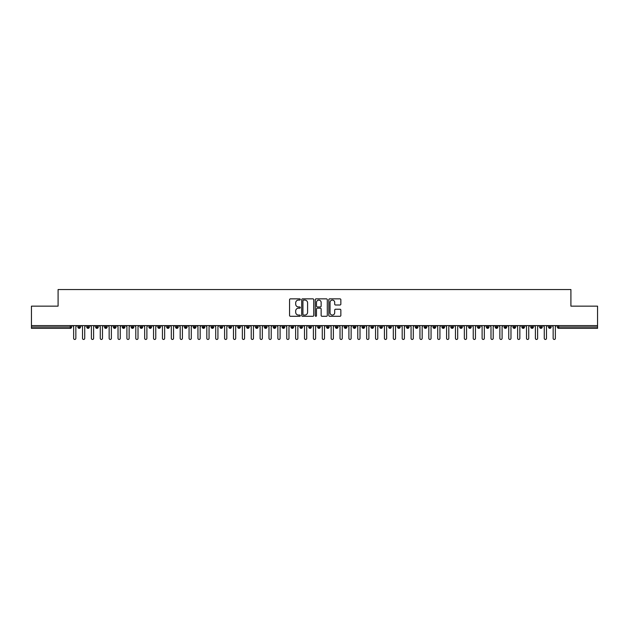 <?xml version="1.0" encoding="UTF-8"?>
<svg xmlns="http://www.w3.org/2000/svg" width="629" height="629" viewBox="0 0 629 629"><rect width="100%" height="100%" fill="white"/><g stroke="black" fill="none" stroke-linecap="round" stroke-linejoin="round"><path stroke-width="0.94" d="M300.292 299.467A0.613 0.613 0 0 0 299.679 298.854L290.425 298.854A0.873 0.873 0 0 0 289.552 299.726L289.552 315.42A0.873 0.873 0 0 0 290.425 316.293L299.679 316.293A0.613 0.613 0 0 0 300.292 315.679A0.613 0.613 0 0 0 299.679 315.066L298.484 315.066A2.791 2.791 0 0 1 295.693 312.283L295.693 310.97A2.791 2.791 0 0 1 298.484 308.186L299.679 308.186A0.613 0.613 0 0 0 300.292 307.573A0.613 0.613 0 0 0 299.679 306.96L298.484 306.96A2.791 2.791 0 0 1 295.693 304.177L295.693 302.863A2.791 2.791 0 0 1 298.484 300.08L299.679 300.08A0.613 0.613 0 0 0 300.292 299.467M339.974 305.002A0.873 0.873 0 0 0 340.847 304.129L340.847 299.726A0.873 0.873 0 0 0 339.974 298.854L329.69 298.854A0.873 0.873 0 0 0 328.818 299.726L328.818 315.42A0.873 0.873 0 0 0 329.69 316.293L339.974 316.293A0.873 0.873 0 0 0 340.847 315.42L340.847 310.105A0.873 0.873 0 0 0 339.974 309.232L335.572 309.232A0.873 0.873 0 0 0 334.699 310.105L334.699 312.739A2.335 2.335 0 0 1 332.371 315.066A2.335 2.335 0 0 1 330.036 312.739L330.036 302.407A2.335 2.335 0 0 1 332.371 300.08A2.335 2.335 0 0 1 334.699 302.407L334.699 304.129A0.873 0.873 0 0 0 335.572 305.002L339.974 305.002M31.45 325.602L597.55 325.602L597.55 306.15L570.912 306.15L570.912 289.544L58.088 289.544L58.088 306.15L31.45 306.15L31.45 327.017L70.275 327.017L70.275 325.602M313.737 299.726A0.873 0.873 0 0 0 312.865 298.854L302.58 298.854A0.873 0.873 0 0 0 301.708 299.726L301.708 315.42A0.873 0.873 0 0 0 302.58 316.293L312.865 316.293A0.873 0.873 0 0 0 313.737 315.42L313.737 299.726M316.135 298.854L326.42 298.854A0.873 0.873 0 0 1 327.292 299.726L327.292 315.42A0.873 0.873 0 0 1 326.42 316.293L322.017 316.293A0.873 0.873 0 0 1 321.144 315.42L321.144 309.059A0.873 0.873 0 0 0 320.271 308.186L317.354 308.186A0.873 0.873 0 0 0 316.481 309.059L316.481 315.679A0.613 0.613 0 0 1 315.876 316.293A0.613 0.613 0 0 1 315.263 315.679L315.263 299.726A0.873 0.873 0 0 1 316.135 298.854M71.612 327.017L70.275 327.017L70.275 328.354A1.329 1.329 0 0 0 71.612 327.017L71.612 325.602L71.612 327.017A1.329 1.329 0 0 1 70.275 328.354L31.45 328.354L31.45 327.017M597.55 325.602L597.55 328.354L558.725 328.354A1.329 1.329 0 0 1 557.388 327.017L557.388 325.602M79.199 325.602L79.199 328.354A1.329 1.329 0 0 1 77.87 327.017L77.87 325.602M80.488 325.602L80.488 327.025L77.87 327.017A1.329 1.329 0 0 0 79.199 328.354A1.329 1.329 0 0 0 80.488 327.025A1.329 1.329 0 0 1 79.199 328.354M88.084 325.602L88.084 327.017L86.747 327.017L86.747 325.602L86.747 327.017A1.329 1.329 0 0 0 88.084 328.354A1.329 1.329 0 0 0 89.373 327.025L89.373 327.025A1.329 1.329 0 0 1 88.084 328.354A1.329 1.329 0 0 1 86.747 327.017A1.329 1.329 0 0 0 88.084 328.354L88.084 327.017L89.373 327.017L89.373 325.602M96.96 325.602L96.96 327.017L95.632 327.017L95.632 325.602L95.632 327.017A1.329 1.329 0 0 0 96.96 328.354A1.329 1.329 0 0 0 98.25 327.025L98.25 327.025A1.329 1.329 0 0 1 96.96 328.354A1.329 1.329 0 0 1 95.632 327.017A1.329 1.329 0 0 0 96.96 328.354L96.96 327.017L98.25 327.017L98.25 325.602M105.845 325.602L105.845 327.017L104.508 327.017L104.508 325.602L104.508 327.017A1.329 1.329 0 0 0 105.845 328.354A1.329 1.329 0 0 0 107.127 327.025L107.127 327.025A1.329 1.329 0 0 1 105.845 328.354A1.329 1.329 0 0 1 104.508 327.017A1.329 1.329 0 0 0 105.845 328.354L105.845 327.017L107.127 327.017L107.127 325.602M114.722 325.602L114.722 327.017L113.393 327.017L113.393 325.602L113.393 327.017A1.329 1.329 0 0 0 114.722 328.354A1.329 1.329 0 0 0 116.011 327.025L116.011 327.025A1.329 1.329 0 0 1 114.722 328.354A1.329 1.329 0 0 1 113.393 327.017A1.329 1.329 0 0 0 114.722 328.354L114.722 327.017L116.011 327.017L116.011 325.602M123.598 328.354A1.329 1.329 0 0 1 122.27 327.017L122.27 325.602L122.27 327.017A1.329 1.329 0 0 0 123.598 328.354A1.329 1.329 0 0 0 124.888 327.025L124.888 327.025A1.329 1.329 0 0 1 123.598 328.354L123.598 327.017L124.888 327.017L124.888 325.602M132.483 325.602L132.483 328.354A1.329 1.329 0 0 1 131.147 327.017L131.147 325.602L131.147 327.017A1.329 1.329 0 0 0 132.483 328.354A1.329 1.329 0 0 0 133.773 327.025L133.773 325.602M141.36 325.602L141.36 328.354A1.329 1.329 0 0 1 140.031 327.017L140.031 325.602L140.031 327.017A1.329 1.329 0 0 0 141.36 328.354A1.329 1.329 0 0 0 142.649 327.025L142.649 325.602M150.245 325.602L150.245 327.017L148.908 327.017L148.908 325.602L148.908 327.017A1.329 1.329 0 0 0 150.245 328.354A1.329 1.329 0 0 0 151.526 327.025L151.526 327.025A1.329 1.329 0 0 1 150.245 328.354A1.329 1.329 0 0 1 148.908 327.017A1.329 1.329 0 0 0 150.245 328.354L150.245 327.017L151.526 327.017L151.526 325.602M159.121 325.602L159.121 327.017L157.793 327.017L157.793 325.602L157.793 327.017A1.329 1.329 0 0 0 159.121 328.354A1.329 1.329 0 0 0 160.411 327.025L160.411 327.025A1.329 1.329 0 0 1 159.121 328.354A1.329 1.329 0 0 1 157.793 327.017A1.329 1.329 0 0 0 159.121 328.354L159.121 327.017L160.411 327.017L160.411 325.602M168.006 325.602L168.006 327.017L166.669 327.017L166.669 325.602L166.669 327.017A1.329 1.329 0 0 0 168.006 328.354A1.329 1.329 0 0 0 169.287 327.025L169.287 327.025A1.329 1.329 0 0 1 168.006 328.354A1.329 1.329 0 0 1 166.669 327.017A1.329 1.329 0 0 0 168.006 328.354L168.006 327.017L169.287 327.017L169.287 325.602M176.883 325.602L176.883 327.017L175.554 327.017L175.554 325.602L175.554 327.017A1.329 1.329 0 0 0 176.883 328.354A1.329 1.329 0 0 0 178.172 327.025L178.172 327.025A1.329 1.329 0 0 1 176.883 328.354A1.329 1.329 0 0 1 175.554 327.017A1.329 1.329 0 0 0 176.883 328.354L176.883 327.017L178.172 327.017L178.172 325.602M185.759 325.602L185.759 328.354A1.329 1.329 0 0 1 184.431 327.017A1.329 1.329 0 0 0 185.759 328.354A1.329 1.329 0 0 1 184.431 327.017L184.431 325.602M187.049 325.602L187.049 327.025A1.329 1.329 0 0 1 185.759 328.354A1.329 1.329 0 0 0 187.049 327.025M194.644 328.354A1.329 1.329 0 0 1 193.307 327.017L193.307 325.602L193.307 327.017A1.329 1.329 0 0 0 194.644 328.354A1.329 1.329 0 0 0 195.933 327.025L195.933 327.025A1.329 1.329 0 0 1 194.644 328.354L194.644 327.017L195.933 327.017L195.933 325.602L195.933 327.017M203.521 325.602L203.521 328.354A1.329 1.329 0 0 1 202.192 327.017L202.192 325.602L202.192 327.017A1.329 1.329 0 0 0 203.521 328.354A1.329 1.329 0 0 0 204.81 327.025L204.81 325.602M212.405 325.602L212.405 328.354A1.329 1.329 0 0 1 211.069 327.017L211.069 325.602L211.069 327.017A1.329 1.329 0 0 0 212.405 328.354A1.329 1.329 0 0 0 213.687 327.025L213.687 325.602M221.282 325.602L221.282 327.017L219.953 327.017A1.329 1.329 0 0 0 221.282 328.354A1.329 1.329 0 0 1 219.953 327.017L219.953 325.602L219.953 327.017A1.329 1.329 0 0 0 221.282 328.354A1.329 1.329 0 0 0 222.572 327.025L222.572 325.602L222.572 327.017L221.282 327.017L221.282 328.354A1.329 1.329 0 0 0 222.572 327.025M230.159 328.354A1.329 1.329 0 0 1 228.83 327.017L228.83 325.602L228.83 327.017A1.329 1.329 0 0 0 230.159 328.354A1.329 1.329 0 0 0 231.448 327.025L231.448 327.025A1.329 1.329 0 0 1 230.159 328.354L230.159 327.017L231.448 327.017L231.448 325.602M239.044 325.602L239.044 327.017L237.707 327.017L237.707 325.602L237.707 327.017A1.329 1.329 0 0 0 239.044 328.354A1.329 1.329 0 0 0 240.333 327.025L240.333 327.025A1.329 1.329 0 0 1 239.044 328.354A1.329 1.329 0 0 1 237.707 327.017A1.329 1.329 0 0 0 239.044 328.354L239.044 327.017L240.333 327.017L240.333 325.602M247.92 328.354A1.329 1.329 0 0 1 246.592 327.017L246.592 325.602L246.592 327.017A1.329 1.329 0 0 0 247.92 328.354A1.329 1.329 0 0 0 249.21 327.025L249.21 327.025A1.329 1.329 0 0 1 247.92 328.354L247.92 327.017L249.21 327.017L249.21 325.602M256.805 325.602L256.805 328.354A1.329 1.329 0 0 1 255.468 327.017L255.468 325.602M258.087 325.602L258.087 327.025L255.468 327.017A1.329 1.329 0 0 0 256.805 328.354A1.329 1.329 0 0 0 258.087 327.025A1.329 1.329 0 0 1 256.805 328.354M265.682 328.354A1.329 1.329 0 0 1 264.353 327.017L264.353 325.602L264.353 327.017A1.329 1.329 0 0 0 265.682 328.354A1.329 1.329 0 0 0 266.971 327.025L266.971 327.025A1.329 1.329 0 0 1 265.682 328.354L265.682 327.017L266.971 327.017L266.971 325.602L266.971 327.017M274.558 325.602L274.558 328.354A1.329 1.329 0 0 1 273.23 327.017L273.23 325.602M275.848 325.602L275.848 327.025L273.23 327.017A1.329 1.329 0 0 0 274.558 328.354A1.329 1.329 0 0 0 275.848 327.025A1.329 1.329 0 0 1 274.558 328.354M283.443 325.602L283.443 328.354A1.329 1.329 0 0 1 282.106 327.017L282.106 325.602M284.733 325.602L284.733 327.025L284.733 325.602M292.32 325.602L292.32 328.354A1.329 1.329 0 0 1 290.991 327.017A1.329 1.329 0 0 0 292.32 328.354A1.329 1.329 0 0 1 290.991 327.017L290.991 325.602M293.609 325.602L293.609 327.025L293.609 325.602M301.205 325.602L301.205 328.354A1.329 1.329 0 0 1 299.868 327.017L299.868 325.602M302.486 325.602L302.486 327.025L302.486 325.602M310.081 325.602L310.081 328.354A1.329 1.329 0 0 1 308.753 327.017L308.753 325.602M311.371 325.602L311.371 327.025L308.753 327.017A1.329 1.329 0 0 0 310.081 328.354A1.329 1.329 0 0 0 311.371 327.025A1.329 1.329 0 0 1 310.081 328.354M318.966 325.602L318.966 328.354A1.329 1.329 0 0 1 317.629 327.017L317.629 325.602M320.247 325.602L320.247 327.025L320.247 325.602M327.843 325.602L327.843 328.354A1.329 1.329 0 0 1 326.514 327.017L326.514 325.602M329.132 325.602L329.132 327.025L329.132 325.602M336.719 325.602L336.719 328.354A1.329 1.329 0 0 1 335.391 327.017L335.391 325.602M338.009 325.602L338.009 327.025L338.009 325.602M345.604 325.602L345.604 328.354A1.329 1.329 0 0 1 344.267 327.017L344.267 325.602M346.894 325.602L346.894 327.025L344.267 327.017A1.329 1.329 0 0 0 345.604 328.354A1.329 1.329 0 0 0 346.894 327.025A1.329 1.329 0 0 1 345.604 328.354M354.481 328.354A1.329 1.329 0 0 1 353.152 327.017L353.152 325.602L353.152 327.017A1.329 1.329 0 0 0 354.481 328.354A1.329 1.329 0 0 0 355.77 327.025L355.77 327.025A1.329 1.329 0 0 1 354.481 328.354L354.481 327.017L355.77 327.017L355.77 325.602M363.365 325.602L363.365 328.354A1.329 1.329 0 0 1 362.029 327.017L362.029 325.602M364.647 325.602L364.647 327.025L364.647 325.602M372.242 325.602L372.242 328.354A1.329 1.329 0 0 1 370.913 327.017A1.329 1.329 0 0 0 372.242 328.354A1.329 1.329 0 0 1 370.913 327.017L370.913 325.602M373.532 325.602L373.532 327.025L373.532 325.602M381.119 325.602L381.119 327.017L379.79 327.017L379.79 325.602L379.79 327.017A1.329 1.329 0 0 0 381.119 328.354A1.329 1.329 0 0 0 382.408 327.025L382.408 327.025A1.329 1.329 0 0 1 381.119 328.354A1.329 1.329 0 0 1 379.79 327.017A1.329 1.329 0 0 0 381.119 328.354L381.119 327.017L382.408 327.017L382.408 325.602M390.004 325.602L390.004 328.354A1.329 1.329 0 0 1 388.667 327.017A1.329 1.329 0 0 0 390.004 328.354A1.329 1.329 0 0 1 388.667 327.017L388.667 325.602M391.293 325.602L391.293 327.025A1.329 1.329 0 0 1 390.004 328.354A1.329 1.329 0 0 0 391.293 327.025M398.88 328.354A1.329 1.329 0 0 1 397.552 327.017L397.552 325.602L397.552 327.017A1.329 1.329 0 0 0 398.88 328.354A1.329 1.329 0 0 0 400.17 327.025L400.17 327.025A1.329 1.329 0 0 1 398.88 328.354L398.88 327.017L400.17 327.017L400.17 325.602M407.765 325.602L407.765 328.354A1.329 1.329 0 0 1 406.428 327.017L406.428 325.602M409.047 325.602L409.047 327.025L409.047 325.602M416.642 325.602L416.642 328.354A1.329 1.329 0 0 1 415.313 327.017A1.329 1.329 0 0 0 416.642 328.354A1.329 1.329 0 0 1 415.313 327.017L415.313 325.602M417.931 325.602L417.931 327.025L417.931 325.602M425.519 325.602L425.519 328.354A1.329 1.329 0 0 1 424.19 327.017L424.19 325.602M426.808 325.602L426.808 327.025L426.808 325.602M434.403 325.602L434.403 328.354A1.329 1.329 0 0 1 433.066 327.017L433.066 325.602M435.693 325.602L435.693 327.025A1.329 1.329 0 0 1 434.403 328.354A1.329 1.329 0 0 0 435.693 327.025M443.28 325.602L443.28 328.354A1.329 1.329 0 0 1 441.951 327.017A1.329 1.329 0 0 0 443.28 328.354A1.329 1.329 0 0 1 441.951 327.017L441.951 325.602M444.569 325.602L444.569 327.025L441.951 327.017M452.165 325.602L452.165 328.354A1.329 1.329 0 0 1 450.828 327.017A1.329 1.329 0 0 0 452.165 328.354A1.329 1.329 0 0 1 450.828 327.017L450.828 325.602M450.828 327.017L453.446 327.017L453.446 325.602L453.446 327.025A1.329 1.329 0 0 1 452.165 328.354A1.329 1.329 0 0 0 453.446 327.025M461.041 325.602L461.041 327.017L459.713 327.017L459.713 325.602L459.713 327.017A1.329 1.329 0 0 0 461.041 328.354A1.329 1.329 0 0 0 462.331 327.025L462.331 327.025A1.329 1.329 0 0 1 461.041 328.354A1.329 1.329 0 0 1 459.713 327.017A1.329 1.329 0 0 0 461.041 328.354L461.041 327.017L462.331 327.017L462.331 325.602M469.926 325.602L469.926 328.354A1.329 1.329 0 0 1 468.589 327.017A1.329 1.329 0 0 0 469.926 328.354A1.329 1.329 0 0 1 468.589 327.017L468.589 325.602M471.207 325.602L471.207 327.025A1.329 1.329 0 0 1 469.926 328.354A1.329 1.329 0 0 0 471.207 327.025M478.803 325.602L478.803 328.354A1.329 1.329 0 0 1 477.474 327.017A1.329 1.329 0 0 0 478.803 328.354A1.329 1.329 0 0 1 477.474 327.017L477.474 325.602M480.092 325.602L480.092 327.025L480.092 325.602M487.679 325.602L487.679 328.354A1.329 1.329 0 0 1 486.351 327.017L486.351 325.602M488.969 325.602L488.969 327.025L488.969 325.602M496.564 325.602L496.564 328.354A1.329 1.329 0 0 1 495.227 327.017A1.329 1.329 0 0 0 496.564 328.354A1.329 1.329 0 0 1 495.227 327.017L495.227 325.602M497.854 325.602L497.854 327.025L497.854 325.602M505.441 325.602L505.441 328.354A1.329 1.329 0 0 1 504.112 327.017A1.329 1.329 0 0 0 505.441 328.354A1.329 1.329 0 0 1 504.112 327.017L504.112 325.602M506.73 325.602L506.73 327.025L506.73 325.602M514.325 325.602L514.325 328.354A1.329 1.329 0 0 1 512.989 327.017A1.329 1.329 0 0 0 514.325 328.354A1.329 1.329 0 0 1 512.989 327.017L512.989 325.602M515.607 325.602L515.607 327.025A1.329 1.329 0 0 1 514.325 328.354A1.329 1.329 0 0 0 515.607 327.025M523.202 325.602L523.202 328.354A1.329 1.329 0 0 1 521.873 327.017L521.873 325.602M523.202 328.354A1.329 1.329 0 0 1 521.873 327.017L524.492 327.017L524.492 325.602L524.492 327.025A1.329 1.329 0 0 1 523.202 328.354A1.329 1.329 0 0 0 524.492 327.025M532.079 325.602L532.079 328.354A1.329 1.329 0 0 1 530.75 327.017A1.329 1.329 0 0 0 532.079 328.354A1.329 1.329 0 0 1 530.75 327.017L530.75 325.602M533.368 325.602L533.368 327.025L533.368 325.602M540.964 325.602L540.964 328.354A1.329 1.329 0 0 1 539.627 327.017A1.329 1.329 0 0 0 540.964 328.354A1.329 1.329 0 0 1 539.627 327.017L539.627 325.602M542.253 325.602L542.253 327.025L542.253 325.602M549.84 325.602L549.84 328.354A1.329 1.329 0 0 1 548.512 327.017A1.329 1.329 0 0 0 549.84 328.354A1.329 1.329 0 0 1 548.512 327.017L548.512 325.602M551.13 325.602L551.13 327.025L551.13 325.602M123.598 325.602L123.598 327.017L122.27 327.017M194.644 325.602L194.644 327.017L193.307 327.017M230.159 325.602L230.159 327.017L228.83 327.017M247.92 325.602L247.92 327.017L246.592 327.017M265.682 325.602L265.682 327.017L264.353 327.017M283.443 328.354A1.329 1.329 0 0 0 284.733 327.025A1.329 1.329 0 0 1 283.443 328.354A1.329 1.329 0 0 1 282.106 327.017L284.733 327.017M292.32 328.354A1.329 1.329 0 0 0 293.609 327.025A1.329 1.329 0 0 1 292.32 328.354M301.205 328.354A1.329 1.329 0 0 0 302.486 327.025A1.329 1.329 0 0 1 301.205 328.354A1.329 1.329 0 0 1 299.868 327.017L302.486 327.017M318.966 328.354A1.329 1.329 0 0 0 320.247 327.025A1.329 1.329 0 0 1 318.966 328.354A1.329 1.329 0 0 1 317.629 327.017L320.247 327.017M327.843 328.354A1.329 1.329 0 0 0 329.132 327.025A1.329 1.329 0 0 1 327.843 328.354A1.329 1.329 0 0 1 326.514 327.017L329.132 327.017M336.719 328.354A1.329 1.329 0 0 0 338.009 327.025A1.329 1.329 0 0 1 336.719 328.354A1.329 1.329 0 0 1 335.391 327.017L338.009 327.017M354.481 325.602L354.481 327.017L353.152 327.017M363.365 328.354A1.329 1.329 0 0 0 364.647 327.025A1.329 1.329 0 0 1 363.365 328.354A1.329 1.329 0 0 1 362.029 327.017L364.647 327.017M372.242 328.354A1.329 1.329 0 0 0 373.532 327.025A1.329 1.329 0 0 1 372.242 328.354M398.88 325.602L398.88 327.017L397.552 327.017M407.765 328.354A1.329 1.329 0 0 0 409.047 327.025A1.329 1.329 0 0 1 407.765 328.354A1.329 1.329 0 0 1 406.428 327.017L409.047 327.017M416.642 328.354A1.329 1.329 0 0 0 417.931 327.025A1.329 1.329 0 0 1 416.642 328.354M425.519 328.354A1.329 1.329 0 0 0 426.808 327.025A1.329 1.329 0 0 1 425.519 328.354A1.329 1.329 0 0 1 424.19 327.017L426.808 327.017M443.28 328.354A1.329 1.329 0 0 0 444.569 327.025A1.329 1.329 0 0 1 443.28 328.354M478.803 328.354A1.329 1.329 0 0 0 480.092 327.025A1.329 1.329 0 0 1 478.803 328.354M487.679 328.354A1.329 1.329 0 0 0 488.969 327.025A1.329 1.329 0 0 1 487.679 328.354A1.329 1.329 0 0 1 486.351 327.017L488.969 327.017M496.564 328.354A1.329 1.329 0 0 0 497.854 327.025A1.329 1.329 0 0 1 496.564 328.354M505.441 328.354A1.329 1.329 0 0 0 506.73 327.025A1.329 1.329 0 0 1 505.441 328.354M532.079 328.354A1.329 1.329 0 0 0 533.368 327.025A1.329 1.329 0 0 1 532.079 328.354M540.964 328.354A1.329 1.329 0 0 0 542.253 327.025A1.329 1.329 0 0 1 540.964 328.354M558.725 328.354A1.329 1.329 0 0 1 557.388 327.017A1.329 1.329 0 0 0 558.725 328.354L558.725 327.017L597.55 327.017M549.84 328.354A1.329 1.329 0 0 0 551.13 327.025A1.329 1.329 0 0 1 549.84 328.354M303.54 300.08A0.613 0.613 0 0 0 302.926 300.686L302.926 314.461A0.613 0.613 0 0 0 303.54 315.066L304.806 315.066A2.791 2.791 0 0 0 307.589 312.283L307.589 302.863A2.791 2.791 0 0 0 304.806 300.08L303.54 300.08M321.144 302.455A2.335 2.335 0 0 0 318.817 300.119A2.335 2.335 0 0 0 316.481 302.455L316.481 306.095A0.873 0.873 0 0 0 317.354 306.96L320.271 306.96A0.873 0.873 0 0 0 321.144 306.095L321.144 302.455M72.524 325.602L73.632 326.71L73.632 338.339A1.109 1.109 0 0 0 74.741 339.456A1.109 1.109 0 0 0 75.85 338.339L75.85 326.71L76.958 325.602M81.4 325.602L82.509 326.71L82.509 338.339A1.109 1.109 0 0 0 83.618 339.456A1.109 1.109 0 0 0 84.726 338.339L84.726 326.71L85.843 325.602M90.277 325.602L91.394 326.71L91.394 338.339A1.109 1.109 0 0 0 92.502 339.456A1.109 1.109 0 0 0 93.611 338.339L93.611 326.71L94.72 325.602M99.162 325.602L100.27 326.71L100.27 338.339A1.109 1.109 0 0 0 101.379 339.456A1.109 1.109 0 0 0 102.488 338.339L102.488 326.71L103.596 325.602M108.039 325.602L109.147 326.71L109.147 338.339A1.109 1.109 0 0 0 110.264 339.456A1.109 1.109 0 0 0 111.372 338.339L111.372 326.71L112.481 325.602M116.923 325.602L118.032 326.71L118.032 338.339A1.109 1.109 0 0 0 119.14 339.456A1.109 1.109 0 0 0 120.249 338.339L120.249 326.71L121.358 325.602M125.8 325.602L126.909 326.71L126.909 338.339A1.109 1.109 0 0 0 128.017 339.456A1.109 1.109 0 0 0 129.134 338.339L129.134 326.71L130.242 325.602M134.677 325.602L135.793 326.71L135.793 338.339A1.109 1.109 0 0 0 136.902 339.456A1.109 1.109 0 0 0 138.01 338.339L138.01 326.71L139.119 325.602M143.561 325.602L144.67 326.71L144.67 338.339A1.109 1.109 0 0 0 145.779 339.456A1.109 1.109 0 0 0 146.887 338.339L146.887 326.71L148.004 325.602M152.438 325.602L153.547 326.71L153.547 338.339A1.109 1.109 0 0 0 154.663 339.456A1.109 1.109 0 0 0 155.772 338.339L155.772 326.71L156.88 325.602M161.323 325.602L162.431 326.71L162.431 338.339A1.109 1.109 0 0 0 163.54 339.456A1.109 1.109 0 0 0 164.649 338.339L164.649 326.71L165.757 325.602M170.2 325.602L171.308 326.71L171.308 338.339A1.109 1.109 0 0 0 172.417 339.456A1.109 1.109 0 0 0 173.533 338.339L173.533 326.71L174.642 325.602M179.076 325.602L180.193 326.71L180.193 338.339A1.109 1.109 0 0 0 181.301 339.456A1.109 1.109 0 0 0 182.41 338.339L182.41 326.71L183.519 325.602M187.961 325.602L189.07 326.71L189.07 338.339A1.109 1.109 0 0 0 190.178 339.456A1.109 1.109 0 0 0 191.287 338.339L191.287 326.71L192.403 325.602M196.838 325.602L197.946 326.71L197.946 338.339A1.109 1.109 0 0 0 199.063 339.456A1.109 1.109 0 0 0 200.171 338.339L200.171 326.71L201.28 325.602M205.722 325.602L206.831 326.71L206.831 338.339A1.109 1.109 0 0 0 207.94 339.456A1.109 1.109 0 0 0 209.048 338.339L209.048 326.71L210.157 325.602M214.599 325.602L215.708 326.71L215.708 338.339A1.109 1.109 0 0 0 216.816 339.456A1.109 1.109 0 0 0 217.933 338.339L217.933 326.71L219.041 325.602M223.484 325.602L224.592 326.71L224.592 338.339A1.109 1.109 0 0 0 225.701 339.456A1.109 1.109 0 0 0 226.81 338.339L226.81 326.71L227.918 325.602M232.36 325.602L233.469 326.71L233.469 338.339A1.109 1.109 0 0 0 234.578 339.456A1.109 1.109 0 0 0 235.686 338.339L235.686 326.71L236.803 325.602M241.237 325.602L242.354 326.71L242.354 338.339A1.109 1.109 0 0 0 243.462 339.456A1.109 1.109 0 0 0 244.571 338.339L244.571 326.71L245.68 325.602M250.122 325.602L251.23 326.71L251.23 338.339A1.109 1.109 0 0 0 252.339 339.456A1.109 1.109 0 0 0 253.448 338.339L253.448 326.71L254.556 325.602M258.999 325.602L260.107 326.71L260.107 338.339A1.109 1.109 0 0 0 261.224 339.456A1.109 1.109 0 0 0 262.332 338.339L262.332 326.71L263.441 325.602M267.883 325.602L268.992 326.71L268.992 338.339A1.109 1.109 0 0 0 270.1 339.456A1.109 1.109 0 0 0 271.209 338.339L271.209 326.71L272.318 325.602M276.76 325.602L277.869 326.71L277.869 338.339A1.109 1.109 0 0 0 278.977 339.456A1.109 1.109 0 0 0 280.094 338.339L280.094 326.71L281.202 325.602M285.637 325.602L286.753 326.71L286.753 338.339A1.109 1.109 0 0 0 287.862 339.456A1.109 1.109 0 0 0 288.97 338.339L288.97 326.71L290.079 325.602M294.521 325.602L295.63 326.71L295.63 338.339A1.109 1.109 0 0 0 296.739 339.456A1.109 1.109 0 0 0 297.847 338.339L297.847 326.71L298.964 325.602M303.398 325.602L304.507 326.71L304.507 338.339A1.109 1.109 0 0 0 305.623 339.456A1.109 1.109 0 0 0 306.732 338.339L306.732 326.71L307.84 325.602M312.283 325.602L313.391 326.71L313.391 338.339A1.109 1.109 0 0 0 314.5 339.456A1.109 1.109 0 0 0 315.609 338.339L315.609 326.71L316.717 325.602M321.16 325.602L322.268 326.71L322.268 338.339A1.109 1.109 0 0 0 323.377 339.456A1.109 1.109 0 0 0 324.493 338.339L324.493 326.71L325.602 325.602M330.036 325.602L331.153 326.71L331.153 338.339A1.109 1.109 0 0 0 332.261 339.456A1.109 1.109 0 0 0 333.37 338.339L333.37 326.71L334.479 325.602M338.921 325.602L340.03 326.71L340.03 338.339A1.109 1.109 0 0 0 341.138 339.456A1.109 1.109 0 0 0 342.247 338.339L342.247 326.71L343.363 325.602M347.798 325.602L348.906 326.71L348.906 338.339A1.109 1.109 0 0 0 350.023 339.456A1.109 1.109 0 0 0 351.131 338.339L351.131 326.71L352.24 325.602M356.682 325.602L357.791 326.71L357.791 338.339A1.109 1.109 0 0 0 358.9 339.456A1.109 1.109 0 0 0 360.008 338.339L360.008 326.71L361.117 325.602M365.559 325.602L366.668 326.71L366.668 338.339A1.109 1.109 0 0 0 367.776 339.456A1.109 1.109 0 0 0 368.893 338.339L368.893 326.71L370.001 325.602M374.444 325.602L375.552 326.71L375.552 338.339A1.109 1.109 0 0 0 376.661 339.456A1.109 1.109 0 0 0 377.77 338.339L377.77 326.71L378.878 325.602M383.32 325.602L384.429 326.71L384.429 338.339A1.109 1.109 0 0 0 385.538 339.456A1.109 1.109 0 0 0 386.646 338.339L386.646 326.71L387.763 325.602M392.197 325.602L393.314 326.71L393.314 338.339A1.109 1.109 0 0 0 394.422 339.456A1.109 1.109 0 0 0 395.531 338.339L395.531 326.71L396.64 325.602M401.082 325.602L402.19 326.71L402.19 338.339A1.109 1.109 0 0 0 403.299 339.456A1.109 1.109 0 0 0 404.408 338.339L404.408 326.71L405.516 325.602M409.959 325.602L411.067 326.71L411.067 338.339A1.109 1.109 0 0 0 412.184 339.456A1.109 1.109 0 0 0 413.292 338.339L413.292 326.71L414.401 325.602M418.843 325.602L419.952 326.71L419.952 338.339A1.109 1.109 0 0 0 421.06 339.456A1.109 1.109 0 0 0 422.169 338.339L422.169 326.71L423.278 325.602M427.72 325.602L428.829 326.71L428.829 338.339A1.109 1.109 0 0 0 429.937 339.456A1.109 1.109 0 0 0 431.054 338.339L431.054 326.71L432.162 325.602M436.597 325.602L437.713 326.71L437.713 338.339A1.109 1.109 0 0 0 438.822 339.456A1.109 1.109 0 0 0 439.93 338.339L439.93 326.71L441.039 325.602M445.481 325.602L446.59 326.71L446.59 338.339A1.109 1.109 0 0 0 447.699 339.456A1.109 1.109 0 0 0 448.807 338.339L448.807 326.71L449.924 325.602M454.358 325.602L455.467 326.71L455.467 338.339A1.109 1.109 0 0 0 456.583 339.456A1.109 1.109 0 0 0 457.692 338.339L457.692 326.71L458.8 325.602M463.243 325.602L464.351 326.71L464.351 338.339A1.109 1.109 0 0 0 465.46 339.456A1.109 1.109 0 0 0 466.569 338.339L466.569 326.71L467.677 325.602M472.12 325.602L473.228 326.71L473.228 338.339A1.109 1.109 0 0 0 474.337 339.456A1.109 1.109 0 0 0 475.453 338.339L475.453 326.71L476.562 325.602M480.996 325.602L482.113 326.71L482.113 338.339A1.109 1.109 0 0 0 483.221 339.456A1.109 1.109 0 0 0 484.33 338.339L484.33 326.71L485.439 325.602M489.881 325.602L490.99 326.71L490.99 338.339A1.109 1.109 0 0 0 492.098 339.456A1.109 1.109 0 0 0 493.207 338.339L493.207 326.71L494.323 325.602M498.758 325.602L499.866 326.71L499.866 338.339A1.109 1.109 0 0 0 500.983 339.456A1.109 1.109 0 0 0 502.091 338.339L502.091 326.71L503.2 325.602M507.642 325.602L508.751 326.71L508.751 338.339A1.109 1.109 0 0 0 509.86 339.456A1.109 1.109 0 0 0 510.968 338.339L510.968 326.71L512.077 325.602M516.519 325.602L517.628 326.71L517.628 338.339A1.109 1.109 0 0 0 518.736 339.456A1.109 1.109 0 0 0 519.853 338.339L519.853 326.71L520.961 325.602M525.404 325.602L526.512 326.71L526.512 338.339A1.109 1.109 0 0 0 527.621 339.456A1.109 1.109 0 0 0 528.73 338.339L528.73 326.71L529.838 325.602M534.28 325.602L535.389 326.71L535.389 338.339A1.109 1.109 0 0 0 536.498 339.456A1.109 1.109 0 0 0 537.606 338.339L537.606 326.71L538.723 325.602M543.157 325.602L544.274 326.71L544.274 338.339A1.109 1.109 0 0 0 545.382 339.456A1.109 1.109 0 0 0 546.491 338.339L546.491 326.71L547.6 325.602M552.042 325.602L553.15 326.71L553.15 338.339A1.109 1.109 0 0 0 554.259 339.456A1.109 1.109 0 0 0 555.368 338.339L555.368 326.71L556.476 325.602M558.725 325.602L558.725 327.017L557.388 327.017M133.773 327.017L131.147 327.017A1.329 1.329 0 0 0 132.483 328.354A1.329 1.329 0 0 0 133.773 327.025M140.031 327.017L142.649 327.017M141.36 328.354A1.329 1.329 0 0 0 142.649 327.025M184.431 327.017L187.049 327.017M202.192 327.017L204.81 327.017M213.687 327.017L211.069 327.017A1.329 1.329 0 0 0 212.405 328.354A1.329 1.329 0 0 0 213.687 327.025M203.521 328.354A1.329 1.329 0 0 0 204.81 327.025M290.991 327.017L293.609 327.017M370.913 327.017L373.532 327.017M388.667 327.017L391.293 327.017M415.313 327.017L417.931 327.017M435.693 327.017L433.066 327.017A1.329 1.329 0 0 0 434.403 328.354M468.589 327.017L471.207 327.017M477.474 327.017L480.092 327.017M495.227 327.017L497.854 327.017M504.112 327.017L506.73 327.017M512.989 327.017L515.607 327.017M530.75 327.017L533.368 327.017M539.627 327.017L542.253 327.017M548.512 327.017L551.13 327.017"/></g></svg>
